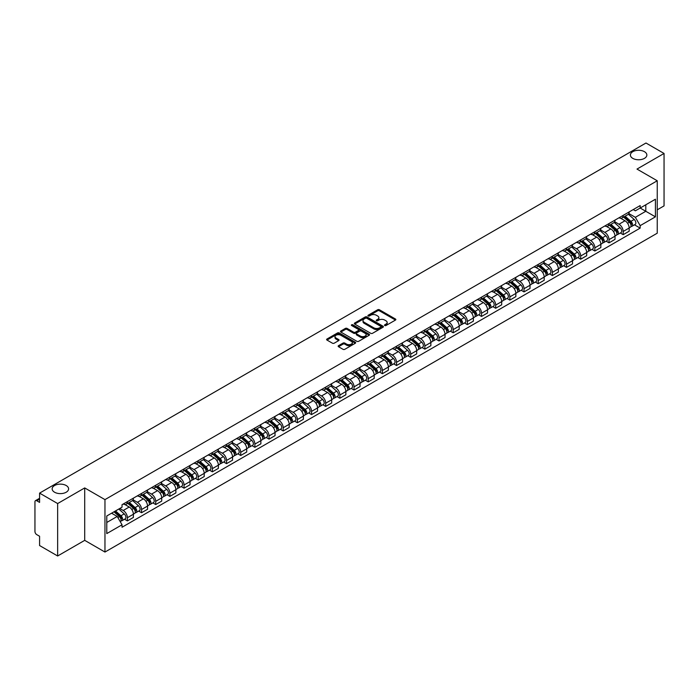 <?xml version="1.0" encoding="UTF-8"?>
<svg xmlns="http://www.w3.org/2000/svg" width="699" height="699" viewBox="0 0 699 699"><rect width="100%" height="100%" fill="white"/><g stroke="black" fill="none" stroke-linecap="round" stroke-linejoin="round"><path stroke-width="1.05" d="M384.756 325.533A0.882 0.507 0 0 0 386.005 325.533L395.477 320.063A1.258 0.725 0 0 0 395.844 319.548A1.258 0.725 0 0 0 395.477 319.032L379.435 309.771A1.258 0.725 0 0 0 377.652 309.771L368.181 315.24A0.882 0.507 0 0 0 369.43 315.957L370.653 315.249A4.037 2.333 0 0 1 376.359 315.249L377.696 316.027A4.037 2.333 0 0 1 378.875 317.669A4.037 2.333 0 0 1 377.696 319.312L376.473 320.02A0.882 0.507 0 0 0 377.713 320.745L378.945 320.037A4.037 2.333 0 0 1 384.651 320.037L385.988 320.806A4.037 2.333 0 0 1 387.167 322.457A4.037 2.333 0 0 1 385.988 324.1L384.756 324.808A0.882 0.507 0 0 0 384.756 325.533L384.756 324.808M66.187 485.517A8.222 4.744 0 0 0 57.231 484.494A8.222 4.744 0 0 0 52.154 488.872A8.222 4.744 0 0 0 54.566 492.227A8.222 4.744 0 0 0 63.522 493.258A8.222 4.744 0 0 0 68.598 488.872A8.222 4.744 0 0 0 66.187 485.517M644.434 151.674A8.222 4.744 0 0 0 635.478 150.643A8.222 4.744 0 0 0 630.402 155.029A8.222 4.744 0 0 0 632.813 158.385A8.222 4.744 0 0 0 641.769 159.407A8.222 4.744 0 0 0 646.846 155.029A8.222 4.744 0 0 0 644.434 151.674M338.517 345.69A1.258 0.725 0 0 0 338.15 346.206A1.258 0.725 0 0 0 338.517 346.721L343.026 349.317A1.258 0.725 0 0 0 344.808 349.317L355.319 343.244A1.258 0.725 0 0 0 355.695 342.728A1.258 0.725 0 0 0 355.319 342.213L339.277 332.951A1.258 0.725 0 0 0 337.495 332.951L326.975 339.024A1.258 0.725 0 0 0 326.608 339.539A1.258 0.725 0 0 0 326.975 340.055L332.418 343.192A1.258 0.725 0 0 0 334.201 343.192L338.7 340.596A1.258 0.725 0 0 0 339.067 340.081A1.258 0.725 0 0 0 338.7 339.565L336.001 338.01A3.373 1.948 0 0 1 335.013 336.63A3.373 1.948 0 0 1 337.093 334.83A3.373 1.948 0 0 1 340.771 335.258L351.335 341.357A3.373 1.948 0 0 1 352.322 342.728A3.373 1.948 0 0 1 350.243 344.528A3.373 1.948 0 0 1 346.564 344.109L344.808 343.087A1.258 0.725 0 0 0 343.026 343.087L338.517 345.69L338.517 346.721M104.964 499.619L84.71 487.928L57.65 503.551L39.581 493.118L645.981 143.015L664.05 153.457L636.99 169.079L657.243 180.77L104.964 499.619L104.964 552.053L657.243 233.195L657.243 180.77M370.741 333.309A1.258 0.725 0 0 0 372.523 333.309L383.043 327.237A1.258 0.725 0 0 0 383.41 326.73A1.258 0.725 0 0 0 383.043 326.215L367.001 316.953A1.258 0.725 0 0 0 365.219 316.953L354.699 323.025A1.258 0.725 0 0 0 354.332 323.532A1.258 0.725 0 0 0 354.699 324.048L370.741 333.309M351.973 325.717A0.882 0.507 0 0 1 352.873 325.848L352.873 324.799L369.186 334.218A1.258 0.725 0 0 1 369.553 334.725A1.258 0.725 0 0 1 369.186 335.24L358.666 341.313A1.258 0.725 0 0 1 356.883 341.313L340.841 332.051L345.341 329.474L345.341 328.425L340.841 331.02A1.258 0.725 0 0 0 340.465 331.536A1.258 0.725 0 0 0 340.841 332.051L340.841 331.02M345.341 329.474A1.258 0.725 0 0 1 347.123 329.474L347.123 328.425A1.258 0.725 0 0 0 345.341 328.425M347.123 328.425L353.633 332.182A1.258 0.725 0 0 0 355.415 332.182L358.395 330.461A1.258 0.725 0 0 0 358.77 329.945A1.258 0.725 0 0 0 358.395 329.43L351.623 325.516A0.882 0.507 0 0 1 352.873 324.799M57.65 503.551L57.65 555.985L39.581 545.543L39.581 536.264L36.767 534.639A2.569 1.485 -120 0 1 34.95 531.493L34.95 501.821A2.569 1.485 -120 0 1 35.483 500.65L39.581 498.282M657.243 209.814L664.05 205.882L664.05 153.457M57.65 555.985L84.71 540.353L104.964 552.053M39.581 493.118L39.581 502.398L36.767 500.772A2.569 1.485 -120 0 0 35.483 500.65M623.185 215.371A5.907 3.408 60 0 1 621.961 218.018L627.955 214.558A5.907 3.408 -120 0 0 629.179 211.911M614.683 221.732L619.008 224.23A5.907 3.408 60 0 1 623.185 231.465L629.179 228.005A5.907 3.408 -120 0 0 625.002 220.77L620.712 218.289M629.179 228.005L629.179 231.203L623.185 234.663L620.31 233.003M621.961 218.018A5.907 3.408 60 0 1 619.052 217.756M623.185 231.465L623.185 234.663M609.021 223.549A5.907 3.408 60 0 1 607.798 226.196L613.792 222.736A5.907 3.408 -120 0 0 615.015 220.089M606.147 241.181L609.021 242.841L615.015 239.381L615.015 236.183A5.907 3.408 -120 0 0 610.839 228.949L606.549 226.467M607.798 226.196A5.907 3.408 60 0 1 604.888 225.934M600.52 229.91L604.845 232.409A5.907 3.408 60 0 1 609.021 239.643L609.021 242.841M594.858 231.727A5.907 3.408 60 0 1 593.634 234.375L599.628 230.915A5.907 3.408 -120 0 0 600.852 228.267M591.983 249.36L594.858 251.02L600.852 247.56L600.852 244.362A5.907 3.408 -120 0 0 596.675 237.127L592.385 234.646M593.634 234.375A5.907 3.408 60 0 1 590.725 234.113M586.347 238.088L590.681 240.587A5.907 3.408 60 0 1 594.858 247.822L594.858 251.02M580.694 239.906A5.907 3.408 60 0 1 579.471 242.553L585.456 239.093A5.907 3.408 -120 0 0 586.679 236.445M577.82 257.538L580.694 259.198L586.679 255.738L586.679 252.54A5.907 3.408 -120 0 0 582.503 245.305L578.213 242.824M579.471 242.553A5.907 3.408 60 0 1 576.561 242.291M572.184 246.266L576.518 248.765A5.907 3.408 60 0 1 580.694 256L580.694 259.198M566.522 248.084A5.907 3.408 60 0 1 565.299 250.731L571.293 247.271A5.907 3.408 -120 0 0 572.516 244.624M563.647 265.716L566.522 267.376L572.516 263.916L572.516 260.718A5.907 3.408 -120 0 0 568.339 253.484L564.049 251.002M565.299 250.731A5.907 3.408 60 0 1 562.389 250.469M558.02 254.445L562.346 256.944A5.907 3.408 60 0 1 566.522 264.178L566.522 267.376M552.359 256.262A5.907 3.408 60 0 1 551.135 258.91L557.129 255.45A5.907 3.408 -120 0 0 558.352 252.802M549.484 273.894L552.359 275.555L558.352 272.094L558.352 268.897A5.907 3.408 -120 0 0 554.176 261.662L549.886 259.18M551.135 258.91A5.907 3.408 60 0 1 548.226 258.647M543.857 262.623L548.182 265.122A5.907 3.408 60 0 1 552.359 272.357L552.359 275.555M538.195 264.44A5.907 3.408 60 0 1 536.972 267.088L542.966 263.628A5.907 3.408 -120 0 0 544.189 260.98M535.32 282.073L538.195 283.733L544.189 280.273L544.189 277.075A5.907 3.408 -120 0 0 540.012 269.84L535.722 267.359M536.972 267.088A5.907 3.408 60 0 1 534.062 266.826M529.685 270.801L534.019 273.3A5.907 3.408 60 0 1 538.195 280.535L538.195 283.733M524.032 272.619A5.907 3.408 60 0 1 522.808 275.266L528.794 271.806A5.907 3.408 -120 0 0 530.017 269.159M521.157 290.251L524.032 291.911L530.025 288.451L530.025 285.253A5.907 3.408 -120 0 0 525.84 278.019L521.55 275.537M522.808 275.266A5.907 3.408 60 0 1 519.899 275.004M515.521 278.98L519.855 281.479A5.907 3.408 60 0 1 524.032 288.713L524.032 291.911M509.859 280.797A5.907 3.408 60 0 1 508.636 283.445L514.63 279.984A5.907 3.408 -120 0 0 515.853 277.337M506.985 298.429L509.859 300.089L515.853 296.629L515.853 293.431A5.907 3.408 -120 0 0 511.677 286.197L507.387 283.715M508.636 283.445A5.907 3.408 60 0 1 505.735 283.182M501.358 287.158L505.683 289.657A5.907 3.408 60 0 1 509.859 296.892L509.859 300.089M495.696 288.975A5.907 3.408 60 0 1 494.473 291.623L500.467 288.163A5.907 3.408 -120 0 0 501.69 285.515M492.821 306.608L495.696 308.268L501.69 304.808L501.69 301.61A5.907 3.408 -120 0 0 497.513 294.375L493.223 291.894M494.473 291.623A5.907 3.408 60 0 1 491.563 291.361M487.194 295.336L491.519 297.835A5.907 3.408 60 0 1 495.696 305.07L495.696 308.268M481.532 297.154A5.907 3.408 60 0 1 480.309 299.801L486.303 296.341A5.907 3.408 -120 0 0 487.526 293.694M478.658 314.786L481.532 316.446L487.526 312.986L487.526 309.788A5.907 3.408 -120 0 0 483.35 302.553L479.06 300.072M480.309 299.801A5.907 3.408 60 0 1 477.4 299.539M473.022 303.515L477.356 306.013A5.907 3.408 60 0 1 481.532 313.248L481.532 316.446M467.369 305.332A5.907 3.408 60 0 1 466.146 307.979L472.131 304.519A5.907 3.408 -120 0 0 473.354 301.872M464.494 322.964L467.369 324.624L473.363 321.164L473.363 317.966A5.907 3.408 -120 0 0 469.178 310.732L464.896 308.25M466.146 307.979A5.907 3.408 60 0 1 463.236 307.717M458.859 311.693L463.192 314.192A5.907 3.408 60 0 1 467.369 321.426L467.369 324.624M453.197 313.51A5.907 3.408 60 0 1 451.973 316.158L457.967 312.698A5.907 3.408 -120 0 0 459.191 310.05M450.322 331.143L453.197 332.803L459.191 329.343L459.191 326.145A5.907 3.408 -120 0 0 455.014 318.91L450.724 316.429M451.973 316.158A5.907 3.408 60 0 1 449.073 315.896M444.695 319.871L449.02 322.37A5.907 3.408 60 0 1 453.197 329.605L453.197 332.803M439.033 321.689A5.907 3.408 60 0 1 437.81 324.336L443.804 320.876A5.907 3.408 -120 0 0 445.027 318.228M436.159 339.321L439.033 340.981L445.027 337.521L445.027 334.323A5.907 3.408 -120 0 0 440.851 327.088L436.56 324.616M437.81 324.336A5.907 3.408 60 0 1 434.9 324.074M430.532 328.049L434.857 330.548A5.907 3.408 60 0 1 439.033 337.783L439.033 340.981M424.87 329.867A5.907 3.408 60 0 1 423.646 332.514L429.64 329.054A5.907 3.408 -120 0 0 430.864 326.407M421.995 347.499L424.87 349.159L430.864 345.699L430.864 342.501A5.907 3.408 -120 0 0 426.687 335.267L422.397 332.794M423.646 332.514A5.907 3.408 60 0 1 420.737 332.252M416.359 336.228L420.693 338.727A5.907 3.408 60 0 1 424.87 345.961L424.87 349.159M410.706 338.045A5.907 3.408 60 0 1 409.483 340.693L415.477 337.233A5.907 3.408 -120 0 0 416.7 334.585M407.832 355.677L410.706 357.338L416.7 353.877L416.7 350.68A5.907 3.408 -120 0 0 412.515 343.445L408.233 340.972M409.483 340.693A5.907 3.408 60 0 1 406.573 340.43M402.196 344.406L406.53 346.905A5.907 3.408 60 0 1 410.706 354.14L410.706 357.338M396.534 346.223A5.907 3.408 60 0 1 395.311 348.871L401.305 345.411A5.907 3.408 -120 0 0 402.528 342.763M393.659 363.856L396.534 365.516L402.528 362.056L402.528 358.858A5.907 3.408 -120 0 0 398.351 351.623L394.061 349.151M395.311 348.871A5.907 3.408 60 0 1 392.41 348.609M388.032 352.584L392.357 355.083A5.907 3.408 60 0 1 396.534 362.318L396.534 365.516M382.37 354.402A5.907 3.408 60 0 1 381.147 357.049L387.141 353.589A5.907 3.408 -120 0 0 388.364 350.942M379.496 372.034L382.37 373.694L388.364 370.234L388.364 367.036A5.907 3.408 -120 0 0 384.188 359.802L379.898 357.329M381.147 357.049A5.907 3.408 60 0 1 378.238 356.787M373.869 360.763L378.194 363.262A5.907 3.408 60 0 1 382.37 370.496L382.37 373.694M368.207 362.58A5.907 3.408 60 0 1 366.984 365.236L372.978 361.776A5.907 3.408 -120 0 0 374.201 359.12M365.332 380.212L368.207 381.872L374.201 378.412L374.201 375.214A5.907 3.408 -120 0 0 370.024 367.98L365.734 365.507M366.984 365.236A5.907 3.408 60 0 1 364.074 364.965M359.697 368.941L364.03 371.44A5.907 3.408 60 0 1 368.207 378.675L368.207 381.872M354.043 370.758A5.907 3.408 60 0 1 352.82 373.415L358.814 369.954A5.907 3.408 -120 0 0 360.037 367.298M351.169 388.391L354.043 390.051L360.037 386.591L360.037 383.393A5.907 3.408 -120 0 0 355.852 376.158L351.571 373.685M352.82 373.415A5.907 3.408 60 0 1 349.911 373.144M345.533 377.119L349.867 379.618A5.907 3.408 60 0 1 354.043 386.853L354.043 390.051M339.871 378.937A5.907 3.408 60 0 1 338.648 381.593L344.642 378.133A5.907 3.408 -120 0 0 345.865 375.477M337.005 396.569L339.871 398.229L345.865 394.769L345.865 391.571A5.907 3.408 -120 0 0 341.689 384.336L337.399 381.864M338.648 381.593A5.907 3.408 60 0 1 335.747 381.322M331.37 385.298L335.695 387.796A5.907 3.408 60 0 1 339.871 395.031L339.871 398.229M325.708 387.115A5.907 3.408 60 0 1 324.485 389.771L330.478 386.311A5.907 3.408 -120 0 0 331.702 383.655M322.833 404.747L325.708 406.407L331.702 402.947L331.702 399.749A5.907 3.408 -120 0 0 327.525 392.515L323.235 390.042M324.485 389.771A5.907 3.408 60 0 1 321.575 389.5M317.206 393.476L321.531 395.975A5.907 3.408 60 0 1 325.708 403.209L325.708 406.407M311.544 395.293A5.907 3.408 60 0 1 310.321 397.949L316.315 394.489A5.907 3.408 -120 0 0 317.538 391.833M308.67 412.926L311.544 414.586L317.538 411.126L317.538 407.928A5.907 3.408 -120 0 0 313.362 400.693L309.072 398.22M310.321 397.949A5.907 3.408 60 0 1 307.411 397.679M303.034 401.654L307.368 404.153A5.907 3.408 60 0 1 311.544 411.388L311.544 414.586M297.381 403.472A5.907 3.408 60 0 1 296.158 406.128L302.151 402.668A5.907 3.408 -120 0 0 303.375 400.011M294.506 421.104L297.381 422.764L303.375 419.304L303.375 416.106A5.907 3.408 -120 0 0 299.189 408.871L294.908 406.399M296.158 406.128A5.907 3.408 60 0 1 293.248 405.857M288.87 409.832L293.204 412.331A5.907 3.408 60 0 1 297.381 419.566L297.381 422.764M283.209 411.65A5.907 3.408 60 0 1 281.985 414.306L287.979 410.846A5.907 3.408 -120 0 0 289.203 408.19M280.343 429.282L283.209 430.942L289.203 427.482L289.203 424.284A5.907 3.408 -120 0 0 285.026 417.05L280.736 414.577M281.985 414.306A5.907 3.408 60 0 1 279.084 414.035M274.707 418.011L279.032 420.51A5.907 3.408 60 0 1 283.209 427.744L283.209 430.942M269.045 419.828A5.907 3.408 60 0 1 267.822 422.484L273.816 419.024A5.907 3.408 -120 0 0 275.039 416.368M266.17 437.46L269.045 439.121L275.039 435.66L275.039 432.463A5.907 3.408 -120 0 0 270.863 425.228L266.572 422.755M267.822 422.484A5.907 3.408 60 0 1 264.912 422.213M260.544 426.189L264.869 428.688A5.907 3.408 60 0 1 269.045 435.923L269.045 439.121M254.882 428.006A5.907 3.408 60 0 1 253.658 430.663L259.652 427.203A5.907 3.408 -120 0 0 260.876 424.546M252.007 445.639L254.882 447.299L260.876 443.839L260.876 440.641A5.907 3.408 -120 0 0 256.699 433.406L252.409 430.933M253.658 430.663A5.907 3.408 60 0 1 250.749 430.392M246.371 434.367L250.705 436.866A5.907 3.408 60 0 1 254.882 444.101L254.882 447.299M240.718 436.185A5.907 3.408 60 0 1 239.495 438.841L245.489 435.381A5.907 3.408 -120 0 0 246.712 432.725M237.843 453.817L240.718 455.477L246.712 452.017L246.712 448.819A5.907 3.408 -120 0 0 242.536 441.585L238.245 439.112M239.495 438.841A5.907 3.408 60 0 1 236.585 438.57M232.208 442.546L236.542 445.045A5.907 3.408 60 0 1 240.718 452.279L240.718 455.477M226.546 444.363A5.907 3.408 60 0 1 225.323 447.019L231.317 443.559A5.907 3.408 -120 0 0 232.54 440.903M223.68 461.995L226.546 463.655L232.54 460.195L232.54 456.997A5.907 3.408 -120 0 0 228.363 449.763L224.073 447.29M225.323 447.019A5.907 3.408 60 0 1 222.422 446.748M218.044 450.724L222.369 453.223A5.907 3.408 60 0 1 226.546 460.458L226.546 463.655M212.382 452.541A5.907 3.408 60 0 1 211.159 455.198L217.153 451.737A5.907 3.408 -120 0 0 218.376 449.081M209.508 470.174L212.382 471.834L218.376 468.374L218.376 465.176A5.907 3.408 -120 0 0 214.2 457.941L209.91 455.468M211.159 455.198A5.907 3.408 60 0 1 208.25 454.927M203.881 458.902L208.206 461.401A5.907 3.408 60 0 1 212.382 468.636L212.382 471.834M198.219 460.72A5.907 3.408 60 0 1 196.996 463.376L202.99 459.916A5.907 3.408 -120 0 0 204.213 457.26M195.344 478.352L198.219 480.012L204.213 476.552L204.213 473.354A5.907 3.408 -120 0 0 200.036 466.119L195.746 463.647M196.996 463.376A5.907 3.408 60 0 1 194.086 463.105M189.709 467.081L194.042 469.579A5.907 3.408 60 0 1 198.219 476.814L198.219 480.012M184.055 468.898A5.907 3.408 60 0 1 182.832 471.554L188.826 468.094A5.907 3.408 -120 0 0 190.049 465.438M181.181 486.53L184.055 488.19L190.049 484.73L190.049 481.532A5.907 3.408 -120 0 0 185.873 474.298L181.583 471.825M182.832 471.554A5.907 3.408 60 0 1 179.923 471.283M175.545 475.259L179.879 477.758A5.907 3.408 60 0 1 184.055 484.992L184.055 488.19M169.883 477.076A5.907 3.408 60 0 1 168.66 479.732L174.654 476.272A5.907 3.408 -120 0 0 175.877 473.616M167.017 494.709L169.883 496.369L175.877 492.909L175.877 489.711A5.907 3.408 -120 0 0 171.701 482.476L167.411 480.003M168.66 479.732A5.907 3.408 60 0 1 165.759 479.462M161.382 483.437L165.707 485.936A5.907 3.408 60 0 1 169.883 493.171L169.883 496.369M155.72 485.255A5.907 3.408 60 0 1 154.496 487.911L160.49 484.451A5.907 3.408 -120 0 0 161.714 481.794M152.845 502.887L155.72 504.547L161.714 501.087L161.714 497.889A5.907 3.408 -120 0 0 157.537 490.654L153.247 488.182M154.496 487.911A5.907 3.408 60 0 1 151.587 487.64M147.218 491.615L151.543 494.114A5.907 3.408 60 0 1 155.72 501.349L155.72 504.547M141.556 493.433A5.907 3.408 60 0 1 140.333 496.089L146.327 492.629A5.907 3.408 -120 0 0 147.55 489.973M138.682 511.074L141.556 512.725L147.55 509.265L147.55 506.067A5.907 3.408 -120 0 0 143.374 498.833L139.084 496.36M140.333 496.089A5.907 3.408 60 0 1 137.423 495.818M133.046 499.794L137.38 502.293A5.907 3.408 60 0 1 141.556 509.527L141.556 512.725M127.393 501.611A5.907 3.408 60 0 1 126.17 504.267L132.163 500.807A5.907 3.408 -120 0 0 133.387 498.151M124.518 519.252L127.393 520.904L133.387 517.443L133.387 514.246A5.907 3.408 -120 0 0 129.21 507.011L124.92 504.538M126.17 504.267A5.907 3.408 60 0 1 123.26 503.996M119.765 508.479L123.216 510.471A5.907 3.408 60 0 1 127.393 517.706L127.393 520.904M633.224 209.578L635.356 210.81L655.426 199.224L645.797 204.781L645.797 211.281L635.356 217.31L628.847 213.553M106.781 522.476L117.222 516.447L122.037 524.783L106.781 533.59L106.781 515.976L122.037 507.168L122.037 504.704L640.17 205.567L640.17 208.031L655.426 216.839L640.17 225.646L635.356 217.31M655.426 199.224L655.426 216.839M122.037 524.783L122.037 527.247L640.17 228.11L640.17 225.646M84.71 487.928L84.71 540.353M117.222 516.447L111.587 513.197M634.482 224.825L640.17 228.11M385.114 325.655L385.988 325.149A4.037 2.333 0 0 0 387.167 323.506L387.167 322.457M378.875 317.669L378.875 318.718A4.037 2.333 0 0 1 377.696 320.36L376.822 320.867M395.477 319.032L395.477 320.063L379.435 310.819A1.258 0.725 0 0 0 377.652 310.819L368.53 316.079M383.026 327.254L367.001 318.001A1.258 0.725 0 0 0 365.219 318.001L354.716 324.056M380.815 327.088A0.882 0.507 0 0 0 380.815 326.363L366.73 318.237A0.882 0.507 0 0 0 365.481 318.237L364.188 318.98A4.037 2.333 0 0 0 363.008 320.631A4.037 2.333 0 0 0 364.188 322.274L373.816 327.831A4.037 2.333 0 0 0 379.522 327.831L380.815 327.088L380.815 328.137A0.882 0.507 0 0 0 381.069 327.779L381.069 326.73M363.008 320.631L363.008 321.68A4.037 2.333 0 0 0 364.188 323.322L364.188 322.274M380.815 328.137L379.522 328.88A4.037 2.333 0 0 1 373.816 328.88L364.188 323.322M347.123 329.474L353.633 333.231A1.258 0.725 0 0 0 355.415 333.231L358.395 331.509A1.258 0.725 0 0 0 358.77 330.994L358.77 329.945M352.873 325.848L369.168 335.249M360.378 336.079A3.373 1.948 0 0 0 364.057 336.499A3.373 1.948 0 0 0 366.136 334.699A3.373 1.948 0 0 0 365.149 333.327L361.427 331.177A1.258 0.725 0 0 0 359.644 331.177L356.656 332.899A1.258 0.725 0 0 0 356.289 333.414A1.258 0.725 0 0 0 356.656 333.93L360.378 336.079L360.378 337.128A3.373 1.948 0 0 0 364.057 337.547A3.373 1.948 0 0 0 366.136 335.747L366.136 334.699M356.289 333.414L356.289 334.463A1.258 0.725 0 0 0 356.656 334.978L356.656 333.93M360.378 337.128L356.656 334.978M352.322 342.728L352.322 343.777A3.373 1.948 0 0 1 350.243 345.577A3.373 1.948 0 0 1 346.564 345.157L344.808 344.135A1.258 0.725 0 0 0 343.026 344.135L338.534 346.73M335.013 336.63L335.013 337.678A3.373 1.948 0 0 0 336.001 339.059L336.001 338.01M338.683 340.605L336.001 339.059M355.319 342.213L355.319 343.244L339.277 334A1.258 0.725 0 0 0 337.495 334L326.992 340.063M623.595 217.074L629.371 222.23A3.207 1.852 60 0 1 630.376 227.192L629.179 227.883M623.753 217.214L626.47 218.778M624.181 216.742L630.603 222.474A1.538 0.891 60 0 1 631.083 224.851A1.538 0.891 60 0 1 630.944 224.912M625.142 216.183L630.917 221.338A3.207 1.852 60 0 1 631.922 226.301A3.207 1.852 60 0 1 630.952 226.406M628.357 214.252L634.185 219.451A3.207 1.852 60 0 1 635.19 224.414L631.922 226.301M609.432 225.253L615.207 230.408A3.207 1.852 60 0 1 616.212 235.371L615.015 236.061M609.58 225.393L612.298 226.957M610.017 224.921L616.439 230.653A1.538 0.891 60 0 1 616.92 233.029A1.538 0.891 60 0 1 616.78 233.09M610.978 224.362L616.745 229.517A3.207 1.852 60 0 1 617.759 234.48A3.207 1.852 60 0 1 616.789 234.584M614.194 222.431L620.013 227.629A3.207 1.852 60 0 1 621.027 232.592L617.759 234.48M595.268 233.431L601.035 238.586A3.207 1.852 60 0 1 602.049 243.549L600.852 244.239M595.417 233.571L598.134 235.135M595.845 233.099L602.267 238.831A1.538 0.891 60 0 1 602.756 241.216A1.538 0.891 60 0 1 602.617 241.269M596.806 232.54L602.582 237.695A3.207 1.852 60 0 1 603.587 242.658A3.207 1.852 60 0 1 602.617 242.763M600.03 230.609L605.85 235.808A3.207 1.852 60 0 1 606.863 240.771L603.587 242.658M581.096 241.609L586.872 246.764A3.207 1.852 60 0 1 587.876 251.727L586.679 252.418M581.253 241.749L583.971 243.313M581.682 241.277L588.104 247.009A1.538 0.891 60 0 1 588.593 249.394A1.538 0.891 60 0 1 588.453 249.447M582.643 240.718L588.418 245.873A3.207 1.852 60 0 1 589.423 250.836A3.207 1.852 60 0 1 588.453 250.941M585.867 238.787L591.686 243.986A3.207 1.852 60 0 1 592.691 248.949L589.423 250.836M566.933 249.788L572.708 254.943A3.207 1.852 60 0 1 573.713 259.906L572.516 260.596M567.09 249.927L569.807 251.491M567.518 249.456L573.94 255.187A1.538 0.891 60 0 1 574.421 257.573A1.538 0.891 60 0 1 574.281 257.625M568.479 248.896L574.255 254.052A3.207 1.852 60 0 1 575.26 259.014A3.207 1.852 60 0 1 574.29 259.119M571.695 246.965L577.523 252.164A3.207 1.852 60 0 1 578.527 257.127L575.26 259.014M552.769 257.966L558.545 263.121A3.207 1.852 60 0 1 559.549 268.084L558.352 268.774M552.918 258.106L555.635 259.678M553.355 257.634L559.777 263.366A1.538 0.891 60 0 1 560.257 265.751A1.538 0.891 60 0 1 560.117 265.803M554.316 257.075L560.082 262.23A3.207 1.852 60 0 1 561.096 267.193A3.207 1.852 60 0 1 560.126 267.298M557.531 255.144L563.35 260.343A3.207 1.852 60 0 1 564.364 265.305L561.096 267.193M538.606 266.144L544.372 271.299A3.207 1.852 60 0 1 545.386 276.262L544.189 276.953M538.754 266.284L541.472 267.857M539.182 265.812L545.604 271.544A1.538 0.891 60 0 1 546.094 273.929A1.538 0.891 60 0 1 545.954 273.982M540.144 265.253L545.919 270.408A3.207 1.852 60 0 1 546.924 275.371A3.207 1.852 60 0 1 545.954 275.476M543.368 263.322L549.187 268.521A3.207 1.852 60 0 1 550.2 273.484L546.924 275.371M524.433 274.323L530.209 279.478A3.207 1.852 60 0 1 531.214 284.441L530.017 285.131M524.591 274.462L527.308 276.035M525.019 273.991L531.441 279.722A1.538 0.891 60 0 1 531.93 282.108A1.538 0.891 60 0 1 531.79 282.16M525.98 273.431L531.756 278.586A3.207 1.852 60 0 1 532.76 283.549A3.207 1.852 60 0 1 531.79 283.654M529.204 271.5L535.023 276.699A3.207 1.852 60 0 1 536.028 281.662L532.76 283.549M510.27 282.501L516.045 287.656A3.207 1.852 60 0 1 517.05 292.619L515.853 293.309M510.427 282.641L513.145 284.213M510.855 282.169L517.277 287.901A1.538 0.891 60 0 1 517.758 290.286A1.538 0.891 60 0 1 517.618 290.338M511.817 281.61L517.592 286.765A3.207 1.852 60 0 1 518.597 291.728A3.207 1.852 60 0 1 517.627 291.832M515.032 279.679L520.86 284.877A3.207 1.852 60 0 1 521.865 289.84L518.597 291.728M496.107 290.679L501.882 295.834A3.207 1.852 60 0 1 502.887 300.797L501.69 301.487M496.255 290.819L498.972 292.392M496.692 290.347L503.114 296.079A1.538 0.891 60 0 1 503.595 298.464A1.538 0.891 60 0 1 503.455 298.517M497.653 289.788L503.42 294.943A3.207 1.852 60 0 1 504.433 299.906A3.207 1.852 60 0 1 503.463 300.011M500.868 287.857L506.688 293.056A3.207 1.852 60 0 1 507.701 298.019L504.433 299.906M481.943 298.857L487.71 304.013A3.207 1.852 60 0 1 488.723 308.975L487.526 309.666M482.092 298.997L484.809 300.57M482.52 298.525L488.942 304.257A1.538 0.891 60 0 1 489.431 306.643A1.538 0.891 60 0 1 489.291 306.695M483.481 297.966L489.256 303.121A3.207 1.852 60 0 1 490.261 308.084A3.207 1.852 60 0 1 489.291 308.189M486.705 296.035L492.524 301.234A3.207 1.852 60 0 1 493.538 306.197L490.261 308.084M467.771 307.036L473.546 312.191A3.207 1.852 60 0 1 474.551 317.154L473.354 317.844M467.928 307.176L470.645 308.748M468.356 306.704L474.778 312.436A1.538 0.891 60 0 1 475.268 314.821A1.538 0.891 60 0 1 475.128 314.873M469.317 306.145L475.093 311.3A3.207 1.852 60 0 1 476.098 316.263A3.207 1.852 60 0 1 475.128 316.367M472.541 304.214L478.361 309.412A3.207 1.852 60 0 1 479.365 314.375L476.098 316.263M453.607 315.214L459.383 320.369A3.207 1.852 60 0 1 460.388 325.332L459.191 326.022M453.765 315.354L456.482 316.927M454.193 314.882L460.615 320.614A1.538 0.891 60 0 1 461.095 322.999A1.538 0.891 60 0 1 460.956 323.052M455.154 314.323L460.929 319.478A3.207 1.852 60 0 1 461.934 324.441A3.207 1.852 60 0 1 460.964 324.546M458.369 312.392L464.197 317.591A3.207 1.852 60 0 1 465.202 322.554L461.934 324.441M439.444 323.401L445.219 328.547A3.207 1.852 60 0 1 446.224 333.51L445.027 334.201M439.592 323.532L442.31 325.105M440.029 323.06L446.451 328.792A1.538 0.891 60 0 1 446.932 331.177A1.538 0.891 60 0 1 446.792 331.23M440.99 322.51L446.757 327.656A3.207 1.852 60 0 1 447.771 332.619A3.207 1.852 60 0 1 446.801 332.724M444.206 320.57L450.025 325.769A3.207 1.852 60 0 1 451.038 330.732L447.771 332.619M425.28 331.579L431.047 336.726A3.207 1.852 60 0 1 432.061 341.689L430.864 342.379M425.429 331.71L428.146 333.283M425.857 331.239L432.288 336.97A1.538 0.891 60 0 1 432.768 339.356A1.538 0.891 60 0 1 432.629 339.408M426.818 330.688L432.594 335.835A3.207 1.852 60 0 1 433.598 340.797A3.207 1.852 60 0 1 432.629 340.902M430.042 328.748L435.861 333.947A3.207 1.852 60 0 1 436.875 338.91L433.598 340.797M411.117 339.758L416.884 344.904A3.207 1.852 60 0 1 417.888 349.867L416.691 350.557M411.265 339.889L413.983 341.462M411.694 339.417L418.116 345.149A1.538 0.891 60 0 1 418.605 347.534A1.538 0.891 60 0 1 418.465 347.586M412.655 338.866L418.43 344.013A3.207 1.852 60 0 1 419.435 348.976A3.207 1.852 60 0 1 418.465 349.081M415.879 336.927L421.698 342.126A3.207 1.852 60 0 1 422.703 347.088L419.435 348.976M396.945 347.936L402.72 353.082A3.207 1.852 60 0 1 403.725 358.045L402.528 358.736M397.102 348.067L399.819 349.64M397.53 347.595L403.952 353.327A1.538 0.891 60 0 1 404.433 355.712A1.538 0.891 60 0 1 404.293 355.765M398.491 347.045L404.267 352.191A3.207 1.852 60 0 1 405.271 357.154A3.207 1.852 60 0 1 404.302 357.259M401.707 345.105L407.534 350.304A3.207 1.852 60 0 1 408.539 355.267L405.271 357.154M382.781 356.114L388.557 361.261A3.207 1.852 60 0 1 389.561 366.224L388.364 366.914M382.93 356.245L385.647 357.818M383.367 355.774L389.789 361.505A1.538 0.891 60 0 1 390.269 363.891A1.538 0.891 60 0 1 390.129 363.943M384.328 355.223L390.094 360.369A3.207 1.852 60 0 1 391.108 365.332A3.207 1.852 60 0 1 390.138 365.437M387.543 353.283L393.362 358.482A3.207 1.852 60 0 1 394.376 363.445L391.108 365.332M368.618 364.293L374.384 369.439A3.207 1.852 60 0 1 375.398 374.402L374.201 375.092M368.766 364.424L371.484 365.996M369.194 363.952L375.625 369.684A1.538 0.891 60 0 1 376.106 372.069A1.538 0.891 60 0 1 375.966 372.121M370.155 363.401L375.931 368.548A3.207 1.852 60 0 1 376.936 373.511A3.207 1.852 60 0 1 375.966 373.616M373.38 361.462L379.199 366.66A3.207 1.852 60 0 1 380.212 371.623L376.936 373.511M354.454 372.471L360.221 377.617A3.207 1.852 60 0 1 361.226 382.58L360.029 383.27M354.603 372.602L357.32 374.175M355.031 372.13L361.453 377.862A1.538 0.891 60 0 1 361.942 380.247A1.538 0.891 60 0 1 361.802 380.3M355.992 371.58L361.767 376.726A3.207 1.852 60 0 1 362.772 381.689A3.207 1.852 60 0 1 361.802 381.794M359.216 369.64L365.035 374.839A3.207 1.852 60 0 1 366.04 379.802L362.772 381.689M340.282 380.649L346.057 385.796A3.207 1.852 60 0 1 347.062 390.758L345.865 391.449M340.439 380.78L343.157 382.353M340.867 380.308L347.289 386.04A1.538 0.891 60 0 1 347.77 388.426A1.538 0.891 60 0 1 347.63 388.478M341.828 379.758L347.604 384.904A3.207 1.852 60 0 1 348.609 389.867A3.207 1.852 60 0 1 347.639 389.972M345.044 377.818L350.872 383.017A3.207 1.852 60 0 1 351.877 387.98L348.609 389.867M326.118 388.827L331.894 393.974A3.207 1.852 60 0 1 332.899 398.937L331.702 399.627M326.276 388.959L328.984 390.531M326.704 388.487L333.126 394.219A1.538 0.891 60 0 1 333.606 396.604A1.538 0.891 60 0 1 333.467 396.656M327.665 387.936L333.432 393.083A3.207 1.852 60 0 1 334.445 398.046A3.207 1.852 60 0 1 333.475 398.15M330.88 386.005L336.7 391.195A3.207 1.852 60 0 1 337.713 396.158L334.445 398.046M311.955 397.006L317.722 402.152A3.207 1.852 60 0 1 318.735 407.115L317.538 407.805M312.103 397.137L314.821 398.71M312.532 396.665L318.962 402.397A1.538 0.891 60 0 1 319.443 404.782A1.538 0.891 60 0 1 319.303 404.835M313.493 396.115L319.268 401.261A3.207 1.852 60 0 1 320.273 406.224A3.207 1.852 60 0 1 319.303 406.329M316.717 394.184L322.536 399.374A3.207 1.852 60 0 1 323.55 404.337L320.273 406.224M297.791 405.184L303.558 410.33A3.207 1.852 60 0 1 304.572 415.293L303.366 415.992M297.94 405.315L300.657 406.888M298.368 404.843L304.79 410.575A1.538 0.891 60 0 1 305.28 412.96A1.538 0.891 60 0 1 305.14 413.013M299.329 404.293L305.105 409.439A3.207 1.852 60 0 1 306.11 414.402A3.207 1.852 60 0 1 305.14 414.507M302.553 402.362L308.373 407.552A3.207 1.852 60 0 1 309.377 412.515L306.11 414.402M283.619 413.362L289.395 418.509A3.207 1.852 60 0 1 290.4 423.472L289.203 424.171M283.777 413.493L286.494 415.066M284.205 413.022L290.627 418.753A1.538 0.891 60 0 1 291.107 421.139A1.538 0.891 60 0 1 290.967 421.191M285.166 412.471L290.941 417.618A3.207 1.852 60 0 1 291.946 422.58A3.207 1.852 60 0 1 290.976 422.685M288.381 410.54L294.209 415.73A3.207 1.852 60 0 1 295.214 420.693L291.946 422.58M269.456 421.541L275.231 426.687A3.207 1.852 60 0 1 276.236 431.65L275.039 432.349M269.613 421.672L272.322 423.245M270.041 421.2L276.463 426.932A1.538 0.891 60 0 1 276.944 429.317A1.538 0.891 60 0 1 276.804 429.369M271.002 420.649L276.769 425.796A3.207 1.852 60 0 1 277.783 430.759A3.207 1.852 60 0 1 276.813 430.864M274.218 418.718L280.037 423.909A3.207 1.852 60 0 1 281.05 428.871L277.783 430.759M255.292 429.719L261.059 434.865A3.207 1.852 60 0 1 262.073 439.828L260.876 440.527M255.441 429.85L258.158 431.423M255.869 429.378L262.3 435.11A1.538 0.891 60 0 1 262.78 437.495A1.538 0.891 60 0 1 262.641 437.548M256.83 428.828L262.606 433.974A3.207 1.852 60 0 1 263.61 438.937A3.207 1.852 60 0 1 262.641 439.042M260.054 426.897L265.873 432.087A3.207 1.852 60 0 1 266.887 437.05L263.61 438.937M241.129 437.897L246.896 443.044A3.207 1.852 60 0 1 247.909 448.007L246.703 448.706M241.277 438.028L243.995 439.601M241.705 437.557L248.128 443.288A1.538 0.891 60 0 1 248.617 445.674A1.538 0.891 60 0 1 248.477 445.726M242.667 437.006L248.442 442.152A3.207 1.852 60 0 1 249.447 447.115A3.207 1.852 60 0 1 248.477 447.22M245.891 435.075L251.71 440.265A3.207 1.852 60 0 1 252.715 445.228L249.447 447.115M226.957 446.076L232.732 451.222A3.207 1.852 60 0 1 233.737 456.185L232.54 456.884M227.114 446.207L229.831 447.779M227.542 445.735L233.964 451.467A1.538 0.891 60 0 1 234.445 453.852A1.538 0.891 60 0 1 234.305 453.904M228.503 445.184L234.279 450.331A3.207 1.852 60 0 1 235.283 455.294A3.207 1.852 60 0 1 234.314 455.399M231.719 443.253L237.546 448.443A3.207 1.852 60 0 1 238.551 453.406L235.283 455.294M212.793 454.254L218.569 459.4A3.207 1.852 60 0 1 219.573 464.363L218.376 465.062M212.95 454.385L215.668 455.958M213.378 453.913L219.801 459.645A1.538 0.891 60 0 1 220.281 462.03A1.538 0.891 60 0 1 220.141 462.083M214.34 453.363L220.106 458.509A3.207 1.852 60 0 1 221.12 463.472A3.207 1.852 60 0 1 220.15 463.577M217.555 451.432L223.374 456.622A3.207 1.852 60 0 1 224.388 461.585L221.12 463.472M198.63 462.432L204.396 467.579A3.207 1.852 60 0 1 205.41 472.541L204.213 473.24M198.778 462.563L201.495 464.136M199.206 462.091L205.637 467.823A1.538 0.891 60 0 1 206.118 470.209A1.538 0.891 60 0 1 205.978 470.261M200.167 461.541L205.943 466.687A3.207 1.852 60 0 1 206.948 471.65A3.207 1.852 60 0 1 205.978 471.755M203.392 459.61L209.211 464.8A3.207 1.852 60 0 1 210.224 469.763L206.948 471.65M184.466 470.61L190.233 475.757A3.207 1.852 60 0 1 191.246 480.729L190.041 481.419M184.615 470.742L187.332 472.314M185.043 470.27L191.465 476.002A1.538 0.891 60 0 1 191.954 478.387A1.538 0.891 60 0 1 191.814 478.439M186.004 469.719L191.779 474.866A3.207 1.852 60 0 1 192.784 479.837A3.207 1.852 60 0 1 191.814 479.933M189.228 467.788L195.047 472.978A3.207 1.852 60 0 1 196.052 477.95L192.784 479.837M170.294 478.789L176.069 483.935A3.207 1.852 60 0 1 177.074 488.907L175.877 489.597M170.451 478.92L173.169 480.493M170.879 478.448L177.301 484.18A1.538 0.891 60 0 1 177.782 486.565A1.538 0.891 60 0 1 177.642 486.618M171.84 477.898L177.616 483.044A3.207 1.852 60 0 1 178.621 488.016A3.207 1.852 60 0 1 177.651 488.112M175.056 475.967L180.884 481.157A3.207 1.852 60 0 1 181.889 486.128L178.621 488.016M156.13 486.967L161.906 492.113A3.207 1.852 60 0 1 162.911 497.085L161.714 497.775M156.288 487.098L159.005 488.671M156.716 486.626L163.138 492.358A1.538 0.891 60 0 1 163.618 494.743A1.538 0.891 60 0 1 163.479 494.796M157.677 486.076L163.444 491.222A3.207 1.852 60 0 1 164.457 496.194A3.207 1.852 60 0 1 163.487 496.29M160.892 484.145L166.712 489.335A3.207 1.852 60 0 1 167.725 494.307L164.457 496.194M141.967 495.145L147.734 500.292A3.207 1.852 60 0 1 148.747 505.263L147.55 505.954M142.115 495.285L144.833 496.849M142.544 494.805L148.974 500.536A1.538 0.891 60 0 1 149.455 502.922A1.538 0.891 60 0 1 149.315 502.974M143.505 494.254L149.28 499.401A3.207 1.852 60 0 1 150.285 504.372A3.207 1.852 60 0 1 149.315 504.468M146.729 492.323L152.548 497.513A3.207 1.852 60 0 1 153.562 502.485L150.285 504.372M127.803 503.324L133.57 508.47A3.207 1.852 60 0 1 134.584 513.442L133.378 514.132M127.952 503.463L130.669 505.028M128.38 502.983L134.802 508.715A1.538 0.891 60 0 1 135.291 511.1A1.538 0.891 60 0 1 135.152 511.161M129.341 502.432L135.117 507.579A3.207 1.852 60 0 1 136.122 512.55A3.207 1.852 60 0 1 135.152 512.647M132.565 500.501L138.385 505.692A3.207 1.852 60 0 1 139.389 510.663L136.122 512.55M113.989 511.817L119.407 516.648A3.207 1.852 60 0 1 120.411 521.62L120.254 521.707M114.042 511.782L116.506 513.206M114.566 511.476L120.639 516.893A1.538 0.891 60 0 1 121.119 519.278A1.538 0.891 60 0 1 120.979 519.34M115.527 510.925L120.953 515.757A3.207 1.852 60 0 1 121.958 520.729A3.207 1.852 60 0 1 120.988 520.825M118.804 509.038L124.221 513.87A3.207 1.852 60 0 1 125.226 518.841L121.958 520.729M141.556 509.527L147.55 506.067M155.72 501.349L161.714 497.889M169.883 493.171L175.877 489.711M184.055 484.992L190.049 481.532M198.219 476.814L204.213 473.354M212.382 468.636L218.376 465.176M226.546 460.458L232.54 456.997M240.718 452.279L246.712 448.819M254.882 444.101L260.876 440.641M269.045 435.923L275.039 432.463M283.209 427.744L289.203 424.284M297.381 419.566L303.375 416.106M311.544 411.388L317.538 407.928M325.708 403.209L331.702 399.749M339.871 395.031L345.865 391.571M354.043 386.853L360.037 383.393M368.207 378.675L374.201 375.214M382.37 370.496L388.364 367.036M396.534 362.318L402.528 358.858M410.706 354.14L416.7 350.68M424.87 345.961L430.864 342.501M439.033 337.783L445.027 334.323M453.197 329.605L459.191 326.145M467.369 321.426L473.363 317.966M481.532 313.248L487.526 309.788M495.696 305.07L501.69 301.61M509.859 296.892L515.853 293.431M524.032 288.713L530.025 285.253M538.195 280.535L544.189 277.075M552.359 272.357L558.352 268.897M566.522 264.178L572.516 260.718M580.694 256L586.679 252.54M594.858 247.822L600.852 244.362M609.021 239.643L615.015 236.183M127.393 517.706L133.387 514.246M123.216 510.471L129.21 507.011M137.38 502.293L143.374 498.833M151.543 494.114L157.537 490.654M165.707 485.936L171.701 482.476M179.879 477.758L185.873 474.298M194.042 469.579L200.036 466.119M208.206 461.401L214.2 457.941M222.369 453.223L228.363 449.763M236.542 445.045L242.536 441.585M250.705 436.866L256.699 433.406M264.869 428.688L270.863 425.228M279.032 420.51L285.026 417.05M293.204 412.331L299.189 408.871M307.368 404.153L313.362 400.693M321.531 395.975L327.525 392.515M335.695 387.796L341.689 384.336M349.867 379.618L355.852 376.158M364.03 371.44L370.024 367.98M378.194 363.262L384.188 359.802M392.357 355.083L398.351 351.623M406.53 346.905L412.515 343.445M420.693 338.727L426.687 335.267M434.857 330.548L440.851 327.088M449.02 322.37L455.014 318.91M463.192 314.192L469.178 310.732M477.356 306.013L483.35 302.553M491.519 297.835L497.513 294.375M505.683 289.657L511.677 286.197M519.855 281.479L525.84 278.019M534.019 273.3L540.012 269.84M548.182 265.122L554.176 261.662M562.346 256.944L568.339 253.484M576.518 248.765L582.503 245.305M590.681 240.587L596.675 237.127M604.845 232.409L610.839 228.949M619.008 224.23L625.002 220.77M39.581 499.147L36.767 500.772M385.988 325.149L385.988 324.1M376.473 320.745L376.473 320.02M377.696 320.36L377.696 319.312M368.181 315.957L368.181 315.24M377.652 310.819L377.652 309.771M379.435 310.819L379.435 309.771M354.699 324.048L354.699 323.025M365.219 318.001L365.219 316.953M367.001 318.001L367.001 316.953M383.043 327.237L383.043 326.215M373.816 328.88L373.816 327.831M379.522 328.88L379.522 327.831M353.633 333.231L353.633 332.182M355.415 333.231L355.415 332.182M358.395 331.509L358.395 330.461M369.186 335.24L369.186 334.218M343.026 344.135L343.026 343.087M344.808 344.135L344.808 343.087M346.564 345.157L346.564 344.109M338.7 340.596L338.7 339.565M326.975 340.055L326.975 339.024M337.495 334L337.495 332.951M339.277 334L339.277 332.951M629.371 222.23L627.571 223.269M631.407 224.152L630.83 224.484M634.185 219.451L630.917 221.338M615.207 230.408L613.407 231.448M617.243 232.33L616.658 232.662M620.013 227.629L616.745 229.517M601.035 238.586L599.235 239.626M603.071 240.508L602.494 240.84M605.85 235.808L602.582 237.695M586.872 246.764L585.072 247.804M588.908 248.687L588.331 249.019M591.686 243.986L588.418 245.873M572.708 254.943L570.908 255.983M574.744 256.865L574.167 257.197M577.523 252.164L574.255 254.052M558.545 263.121L556.745 264.161M560.581 265.043L559.995 265.375M563.35 260.343L560.082 262.23M544.372 271.299L542.573 272.339M546.408 273.222L545.832 273.554M549.187 268.521L545.919 270.408M530.209 279.478L528.409 280.517M532.245 281.4L531.668 281.732M535.023 276.699L531.756 278.586M516.045 287.656L514.246 288.696M518.081 289.578L517.505 289.91M520.86 284.877L517.592 286.765M501.882 295.834L500.082 296.874M503.918 297.757L503.332 298.089M506.688 293.056L503.42 294.943M487.71 304.013L485.91 305.052M489.746 305.935L489.169 306.267M492.524 301.234L489.256 303.121M473.546 312.191L471.746 313.231M475.582 314.113L475.005 314.445M478.361 309.412L475.093 311.3M459.383 320.369L457.583 321.409M461.419 322.291L460.842 322.623M464.197 317.591L460.929 319.478M445.219 328.547L443.419 329.587M447.255 330.47L446.67 330.802M450.025 325.769L446.757 327.656M431.047 336.726L429.247 337.766M433.083 338.648L432.506 338.98M435.861 333.947L432.594 335.835M416.884 344.904L415.084 345.944M418.919 346.826L418.343 347.158M421.698 342.126L418.43 344.013M402.72 353.082L400.92 354.122M404.756 355.005L404.179 355.337M407.534 350.304L404.267 352.191M388.557 361.261L386.757 362.3M390.592 363.183L390.007 363.515M393.362 358.482L390.094 360.369M374.384 369.439L372.584 370.479M376.42 371.361L375.844 371.693M379.199 366.66L375.931 368.548M360.221 377.617L358.421 378.657M362.257 379.54L361.68 379.872M365.035 374.839L361.767 376.726M346.057 385.796L344.257 386.835M348.093 387.718L347.517 388.05M350.872 383.017L347.604 384.904M331.894 393.974L330.094 395.014M333.93 395.896L333.344 396.228M336.7 391.195L333.432 393.083M317.722 402.152L315.922 403.192M319.758 404.074L319.181 404.406M322.536 399.374L319.268 401.261M303.558 410.33L301.758 411.37M305.594 412.253L305.017 412.585M308.373 407.552L305.105 409.439M289.395 418.509L287.595 419.549M291.431 420.431L290.854 420.763M294.209 415.73L290.941 417.618M275.231 426.687L273.431 427.727M277.267 428.609L276.682 428.941M280.037 423.909L276.769 425.796M261.059 434.865L259.259 435.905M263.095 436.788L262.518 437.12M265.873 432.087L262.606 433.974M246.896 443.044L245.096 444.083M248.931 444.966L248.355 445.298M251.71 440.265L248.442 442.152M232.732 451.222L230.932 452.262M234.768 453.144L234.191 453.476M237.546 448.443L234.279 450.331M218.569 459.4L216.769 460.44M220.604 461.323L220.019 461.655M223.374 456.622L220.106 458.509M204.396 467.579L202.596 468.618M206.432 469.501L205.856 469.842M209.211 464.8L205.943 466.687M190.233 475.757L188.433 476.797M192.269 477.679L191.692 478.02M195.047 472.978L191.779 474.866M176.069 483.935L174.269 484.975M178.105 485.857L177.529 486.198M180.884 481.157L177.616 483.044M161.906 492.113L160.106 493.153M163.942 494.036L163.356 494.376M166.712 489.335L163.444 491.222M147.734 500.292L145.934 501.332M149.769 502.214L149.193 502.555M152.548 497.513L149.28 499.401M133.57 508.47L131.77 509.51M135.606 510.392L135.029 510.733M138.385 505.692L135.117 507.579M119.407 516.648L117.851 517.548M121.443 518.571L120.866 518.911M124.221 513.87L120.953 515.757"/></g></svg>

